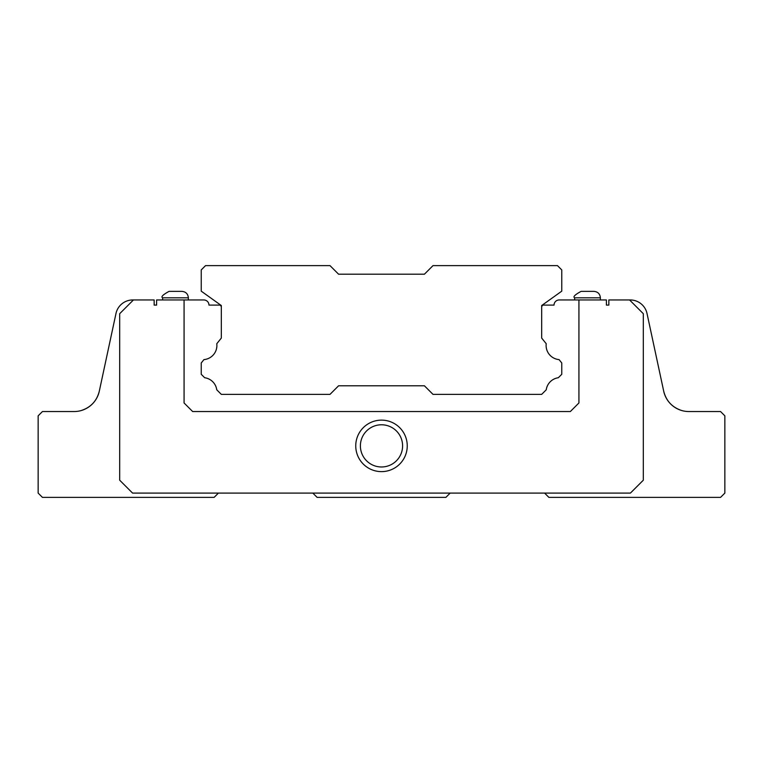 <?xml version="1.0" encoding="UTF-8"?>
<svg xmlns="http://www.w3.org/2000/svg" width="763" height="763" viewBox="0 0 763 763"><rect width="100%" height="100%" fill="white"/><g stroke="black" fill="none" stroke-linecap="round" stroke-linejoin="round"><path stroke-width="1.14" d="M647.024 313.517C639.68 300.088 639.68 300.088 647.024 313.517C639.68 300.088 639.68 300.088 647.024 313.517C639.68 300.088 639.68 300.088 647.024 313.517L663.705 391.2C666.185 401.014 672.26 407.471 681.931 410.589C672.26 407.471 666.185 401.004 663.705 391.2L647.024 313.517A17.168 17.168 0 0 0 630.238 299.954L629.57 299.954L643.304 313.688L643.304 480.213L630.429 493.089L132.571 493.089L119.696 480.213L119.696 313.688L133.43 299.954L132.762 299.954A17.168 17.168 0 0 0 115.976 313.517L99.295 391.2C96.815 401.014 90.74 407.471 81.069 410.589A25.751 25.751 0 0 1 74.116 411.543A25.751 25.751 0 0 0 99.295 391.2C96.815 401.014 90.74 407.471 81.069 410.589C90.74 407.471 96.815 401.004 99.295 391.2M355.749 445.878A25.751 25.751 0 0 0 394.376 468.177A25.751 25.751 0 0 0 394.376 423.579A25.751 25.751 0 0 0 355.749 445.878M629.57 299.954L608.845 299.954L608.845 305.105L606.394 305.105L606.394 299.954L559.184 299.954A5.15 5.15 0 0 0 554.033 305.105L542.875 305.105L541.673 306.478L541.673 338.076L541.673 305.543L561.759 291.161L561.759 269.911L557.467 265.619L433.002 265.619L424.419 274.203L338.581 274.203L329.998 265.619L205.533 265.619L201.241 269.911L201.241 291.161L221.327 305.543L221.327 338.076L216.778 343.712A14.163 14.163 0 0 1 203.95 359.602L201.241 362.959L201.241 374.299L204.675 377.733A14.163 14.163 0 0 1 216.759 389.807L221.327 394.376L329.998 394.376L338.581 385.792L424.419 385.792L433.002 394.376L541.673 394.376L546.241 389.807A14.163 14.163 0 0 1 558.325 377.733L561.759 374.299L561.759 362.959L559.05 359.602A14.163 14.163 0 0 1 546.222 343.712L541.673 338.076M221.327 338.076L221.327 306.478L220.126 305.105L208.967 305.105A5.15 5.15 0 0 0 203.816 299.954L156.606 299.954L156.606 305.105L154.155 305.105L154.155 299.954L133.43 299.954M184.074 299.954L184.074 402.959L192.657 411.543L570.342 411.543L578.926 402.959L578.926 299.954M312.83 493.089L317.122 497.381L445.878 497.381L450.17 493.089M74.116 411.543L42.442 411.543L38.15 415.835L38.15 493.089L42.442 497.381L214.117 497.381L218.409 493.089M688.884 411.543A25.751 25.751 0 0 1 681.931 410.589C672.26 407.471 666.185 401.014 663.705 391.2A25.751 25.751 0 0 0 688.884 411.543L720.558 411.543L724.85 415.835L724.85 493.089L720.558 497.381L548.883 497.381L544.591 493.089M181.928 291.371L169.052 291.371L181.928 291.371C185.838 291.752 187.984 293.898 188.366 297.808L188.366 299.954M593.948 291.371L581.072 291.371L593.948 291.371C597.858 291.752 600.004 293.898 600.386 297.808L600.386 299.954M360.394 445.878A21.106 21.106 0 0 0 392.048 464.152A21.106 21.106 0 0 0 392.048 427.604A21.106 21.106 0 0 0 360.394 445.878M338.581 385.792L424.419 385.792M188.366 297.808L162.614 297.808C160.755 296.874 162.901 294.728 169.052 291.371C162.901 294.728 160.755 296.874 162.614 297.808L162.614 299.954M600.386 297.808L574.634 297.808L574.634 299.954M574.634 297.808C572.775 296.874 574.92 294.728 581.072 291.371C574.92 294.728 572.775 296.874 574.634 297.808C572.775 296.874 574.92 294.728 581.072 291.371M162.614 297.808C160.755 296.874 162.901 294.728 169.052 291.371"/></g></svg>
